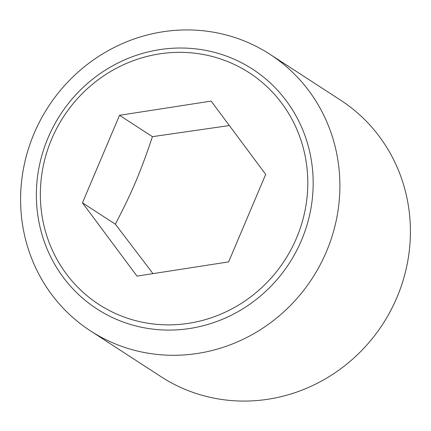 <?xml version="1.0" encoding="UTF-8"?>
<svg xmlns="http://www.w3.org/2000/svg" width="431" height="431" viewBox="0 0 431 431"><rect width="100%" height="100%" fill="white"/><g stroke="black" fill="none" stroke-linecap="round" stroke-linejoin="round"><path stroke-width="0.65" d="M82.456 202.818L119.527 115.303L211.147 101.091L265.695 174.388L228.619 261.897L136.999 276.115L82.456 202.818L115.352 224.179L153 273.631M21.55 217.229A164.857 157.401 -57 0 0 90.462 330.879A164.857 157.401 -57 0 0 262.544 328.336A164.857 157.401 -57 0 0 338.933 167.988A164.857 157.401 -57 0 0 270.021 54.338A164.857 157.401 -57 0 0 97.939 56.876A164.857 157.401 -57 0 0 21.55 217.229M312.346 167.707A142.925 136.46 123 0 1 189.915 328.465A142.925 136.46 123 0 1 37.195 210.398A142.925 136.46 123 0 1 159.626 49.64A142.925 136.46 123 0 1 312.346 167.707M90.462 330.879L160.978 376.662A164.857 157.401 -57 0 0 333.061 374.124A164.857 157.401 -57 0 0 409.45 213.771A164.857 157.401 -57 0 0 340.538 100.121L270.021 54.338M159.443 53.907A138.087 131.838 -57 0 0 41.155 209.224A138.087 131.838 -57 0 0 188.708 323.298A138.087 131.838 -57 0 0 306.991 167.982A138.087 131.838 -57 0 0 159.443 53.907M229.346 125.545L152.429 136.665C140.721 171.732 132.005 192.323 115.352 224.179M119.527 115.303L152.429 136.665"/></g></svg>
